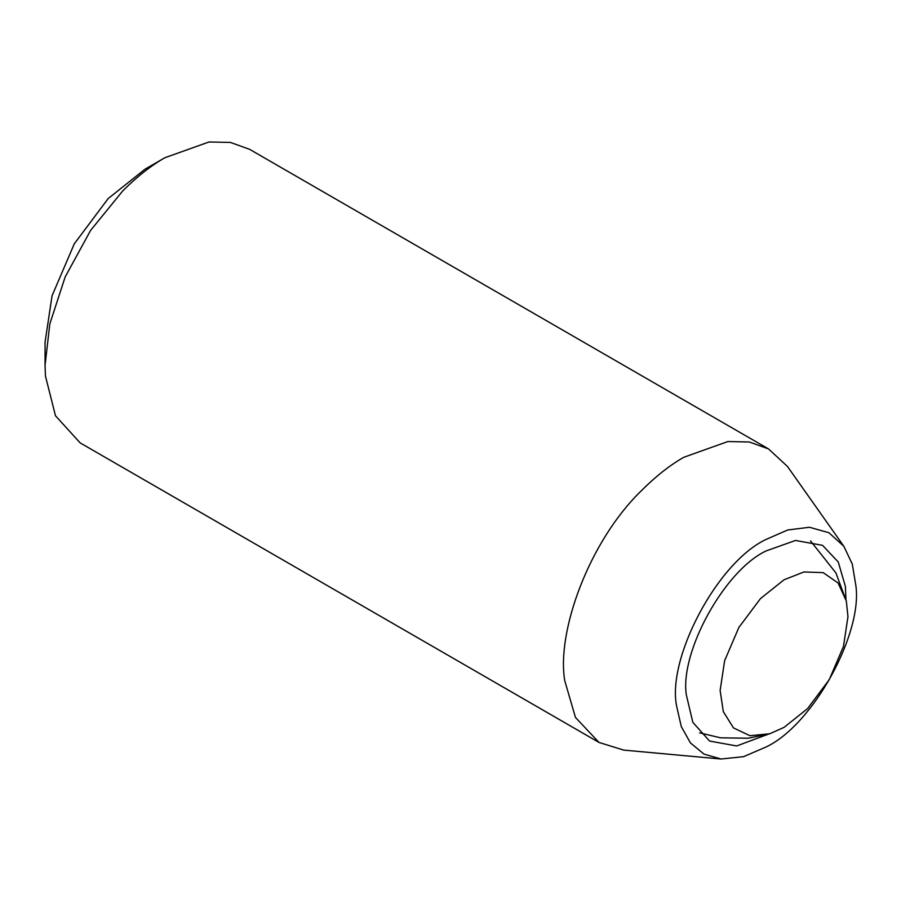 <?xml version="1.0" encoding="UTF-8"?>
<svg xmlns="http://www.w3.org/2000/svg" width="901" height="901" viewBox="0 0 901 901"><rect width="100%" height="100%" fill="white"/><g stroke="black" fill="none" stroke-linecap="round" stroke-linejoin="round"><path stroke-width="1.35" d="M768.057 734.281L736.669 745.96L709.583 741.05L692.835 722.343L686.325 694.874C679.759 652.189 724.37 570.513 766.075 550.95L795.482 540.454L822.568 545.353L838.279 562.033L845.408 586.517L845.938 599.39M721.014 759.014L623.683 750.094L599.019 742.447L80.155 442.887L55.49 415.766L45.422 375.942L45.05 365.299L49.825 323.898L65.187 276.9L90.641 230.352L122.75 190.899C137.132 176.562 151.177 165.514 164.883 157.731L208.998 141.986L230.465 142.437L249.622 149.341L768.497 448.912L787.451 466.448L843.843 546.276L852.29 564.116L855.781 585.076C863.181 633.088 812.984 724.978 766.075 746.985L743.55 756.671L721.014 759.014L704.008 754.103L690.436 742.931L681.302 726.623L676.82 706.981C666.199 659.735 716.858 562.528 766.075 539.417L787.711 529.979L809.47 527.265L828.931 532.739L843.843 546.276M45.05 342.245L52.067 295.742L74.299 243.811L108.154 198.592L144.915 169.264L164.883 157.731M599.019 742.447L575.457 717.444L564.758 680.717C556.401 632.153 588.792 541.478 641.625 490.471C656.007 476.133 670.051 465.085 683.758 457.303L727.873 441.546L749.339 441.997L768.497 448.912M784.05 727.377L769.702 733.786L749.936 735.689L733.493 727.918L723.312 711.61L720.136 690.481L724.618 660.726L738.854 627.49L760.523 598.546L784.05 579.782L803.929 571.966L823.154 572.631L838.099 582.992L846.332 601.057L847.965 616.678L843.471 646.434L829.247 679.669L807.578 708.614L784.05 727.377M45.05 365.299L45.05 342.234M769.702 733.786L748.28 738.234L720.575 737.818L699.694 732.862M810.528 540.882L835.914 572.935L846.332 601.057"/></g></svg>
